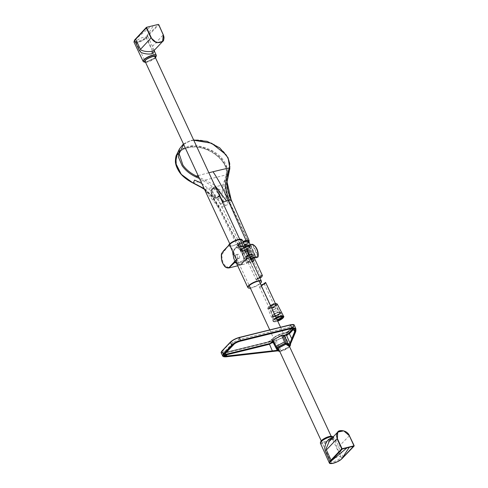 <?xml version="1.0" encoding="UTF-8"?>
<svg xmlns="http://www.w3.org/2000/svg" width="488" height="488" viewBox="0 0 488 488"><rect width="100%" height="100%" fill="white"/><g stroke="black" fill="none" stroke-linecap="round" stroke-linejoin="round"><path stroke-width="0.37" stroke-dasharray="2.44 1.83" d="M331.913 438.236L335.451 441.176L337.147 448.051L341.984 458.275C339.691 460.367 336.653 461.947 332.871 463.027L329.308 462.874M331.114 439.084L331.822 439.401L332.206 439.102C335.756 439.133 337.678 441.311 337.977 445.623L343.125 457.103L341.984 458.275A0.5 0.39 -135.7 0 1 342.027 458.567M332.206 439.102L329.455 440.847M349.39 435.717L338.33 446.965M354.105 445.55L343.125 457.103A0.5 0.39 44.2 0 1 343.168 457.396M133.938 41.992L137.531 42.194C141.306 41.114 144.344 39.528 146.638 37.436L151.31 47.696L154.44 51.228M154.812 25.26L150.158 26.407M146.583 27.291L134.798 39.87L151.189 26.157M154.263 50.307L147.779 36.264L158.783 24.766L158.191 24.424L146.04 37.094L153.5 25.583M147.181 35.917L147.779 36.264L146.638 37.436A0.5 0.384 -135.9 0 0 146.04 37.094C142.526 40.98 130.869 43.859 134.798 39.87M152.409 46.433L163.291 34.8M271.877 342.588L271.419 342.722A3.142 0.872 155.1 0 0 272.469 341.911L273.115 341.655A7.448 2.074 155.1 0 0 273.17 341.978A7.448 2.074 155.1 0 0 273.866 342.417L273.201 342.259M272.566 341.844L271.462 343.015L269.535 343.881M285.504 335.183L286.053 334.774A3.142 0.872 155.1 0 0 287.609 334.225L289.03 333.646M293.617 328.515A5.673 1.58 155.1 0 0 290.964 327.881A1994.163 554.795 155.1 0 0 239.669 340.557A5.673 1.58 155.1 0 0 232.794 344.162A497.18 138.317 155.1 0 0 228.482 348.652A497.18 138.317 155.1 0 0 224.334 353.099L224.163 353.373A497.504 138.409 -24.9 0 1 228.317 348.92A497.504 138.409 -24.9 0 1 232.63 344.43A5.996 1.665 -24.9 0 1 239.895 340.618L240.108 341.063L291.409 328.387L293.617 328.448M293.55 324.66L293.294 326.533L295.728 331.474L290.116 344.656L290.159 343.576M293.294 326.533L284.809 335.5C282.607 337.495 279.679 339.032 276.043 340.099L224.706 352.781C221.479 353.416 220.558 352.83 221.948 351.031M277.44 348.652L276.171 346.297M271.462 343.015L269.779 343.814M286.846 334.768A5.49 3.026 -103.9 0 1 286.053 334.774L287.902 334.39M223.858 354.88A5.996 1.665 -24.9 0 1 223.632 354.636L223.894 355.221L224.364 353.824L232.843 345.028M273.341 342.552L273.866 342.417L273.164 342.18M277.44 350.646L278.282 350.549L277.239 350.341M290.122 343.662L289.964 343.137M285.59 334.963L286.682 335.207M277.635 349.359L273.585 341.204L272.719 340.953L272.249 341.405M273.274 341.155L272.475 340.783M272.877 341.545L273.597 341.21L277.568 349.329M273.286 341.204L273.597 341.21M285.474 335.103L284.37 335.378M285.639 334.896L284.181 335.427M277.501 349.414L273.542 341.289M272.774 341.612L273.225 341.21M273.866 342.417L277.892 350.268M290.378 344.064L289.97 345.138L290.409 344.144M278.282 350.549L279.349 350.652L277.733 350.854M277.764 350.866L226.389 356.655L222.619 355.844M268.046 341.899L271.096 340.331A2.428 0.677 -24.9 0 1 268.144 341.881L224.986 352.495C222.052 353.068 221.21 352.537 222.473 350.896L230.946 341.948C232.959 340.124 235.619 338.727 238.937 337.757L290.25 325.075C293.19 324.502 294.026 325.032 292.763 326.667L288.664 331.065L285.462 332.749L282.149 333.572C278.392 334.652 275.366 336.232 273.085 338.306L271.206 340.24M288.664 331.065L288.554 331.163A2.428 0.677 -24.9 0 1 285.559 332.731A3.495 1.921 -103.9 0 0 286.371 332.828A3.495 1.921 -103.9 0 0 286.944 332.48L287.005 332.45A3.495 2.751 43.4 0 0 288.134 331.803A3.495 2.751 43.4 0 0 288.554 331.163A497.925 138.525 155.1 0 0 292.654 326.765A6.417 1.787 155.1 0 0 293.166 326.045A6.417 1.787 155.1 0 0 290.207 325.209A1994.913 555.002 155.1 0 0 238.894 337.891A6.417 1.787 155.1 0 0 231.111 341.972A497.925 138.525 155.1 0 0 226.792 346.468A497.925 138.525 155.1 0 0 222.638 350.921A6.417 1.787 155.1 0 0 222.601 352.653A6.417 1.787 155.1 0 0 225.09 352.476A1994.913 555.002 155.1 0 0 268.144 341.881A3.495 1.891 -104.1 0 0 268.943 341.978A3.495 1.891 -104.1 0 0 269.504 341.63L269.565 341.6A3.495 2.715 44.1 0 0 270.663 340.99A3.495 2.715 44.1 0 0 271.096 340.331L273.085 338.306M145.509 38.637A5.466 1.519 155.1 0 0 146.04 37.436A5.466 1.519 155.1 0 0 141.965 37.728A5.466 1.519 155.1 0 0 136.658 40.827A5.466 1.519 155.1 0 0 136.128 42.035A5.466 1.519 155.1 0 0 140.202 41.742A5.466 1.519 155.1 0 0 145.509 38.637M331.395 460.355A5.466 1.519 -24.9 0 1 336.702 457.256A5.466 1.519 -24.9 0 1 340.776 456.957A5.466 1.519 -24.9 0 1 340.246 458.165A5.466 1.519 -24.9 0 1 334.945 461.264A5.466 1.519 -24.9 0 1 330.864 461.563A5.466 1.519 -24.9 0 1 331.395 460.355M260.269 283.516A7.338 2.043 -24.9 0 1 251.625 287.865A7.338 2.043 -24.9 0 1 250.356 288.115M236.491 263.044L240.12 263.288L245.97 260.897A1.495 0.39 -119.4 0 1 245.775 259.787L245.775 259.787A1.495 0.39 -119.4 0 1 245.897 259.787L239.748 265.265L242.054 263.63L248.563 256.712L242.03 263.264C239.468 265.96 236.894 264.941 234.313 260.214C232.306 254.876 232.611 250.936 235.228 248.392L241.56 241.627L242.268 239.95M248.563 256.712L241.212 241.31L241.328 239.285A7.174 1.995 -24.9 0 1 241.102 241.243A7.174 1.995 -24.9 0 1 240.712 241.627L239.809 242.396L240.712 241.627M239.809 242.396C235.625 245.604 227.524 247.605 228.713 245.141A0.5 0.464 -160 0 1 228.604 245.196C227.408 247.703 235.631 245.671 239.895 242.408L232.386 252.601L234.338 261.745L239.742 265.265L237.76 265.783M228.713 245.141L229.165 244.482M228.604 245.196L221.582 255.047L223.223 263.923L228.835 267.967M236.479 263.02L245.897 259.787L246.599 259.134L245.775 259.787C243.048 261.635 237.101 263.215 236.235 262.77M245.97 260.897L248.508 256.804M237.308 258.774A2.178 1.202 -103.9 0 0 237.485 256.231A2.178 1.202 -103.9 0 0 235.905 254.76A2.178 1.202 -103.9 0 0 235.545 254.974A2.178 1.202 -103.9 0 0 235.362 257.518A2.178 1.202 -103.9 0 0 236.948 258.988A2.178 1.202 -103.9 0 0 237.308 258.774M239.327 258.274A2.178 1.202 -103.9 0 0 239.504 255.73A2.178 1.202 -103.9 0 0 237.924 254.26A2.178 1.202 -103.9 0 0 237.564 254.474A2.178 1.202 -103.9 0 0 237.388 257.017A2.178 1.202 -103.9 0 0 238.968 258.494A2.178 1.202 -103.9 0 0 239.327 258.274M254.803 245.94A8.125 4.477 -103.9 0 0 253.01 244.836L252.65 245.244A259.5 210.297 -136.6 0 1 255.163 250.661A259.5 210.297 -136.6 0 1 257.652 256.316L258.079 256.096A259.848 210.584 43.4 0 0 255.62 250.503A259.848 210.584 43.4 0 0 255.59 250.435A259.848 210.584 43.4 0 0 253.059 244.988L252.192 244.299M256.334 257.566L255.651 256.834L257.652 256.316A259.494 207.778 -139.6 0 1 257.682 256.389A54.644 43.755 -139.6 0 1 257.493 257.103L255.401 257.511L246.666 263.069L253.882 260.921L253.833 261.403L253.882 260.921L253.833 261.403L251.71 261.916L251.259 260.647L246.281 262.202L255.004 256.688L255.846 256.706L251.149 245.806L250.881 244.982L251.899 244.756A48.648 39.424 -136.6 0 1 252.65 245.244L252.955 244.866M255.651 256.834L250.582 246.159L255.724 256.743M250.582 246.159L248.776 247.135L242.371 247.605L240.218 250.558L243.86 252.333L246.391 250.588L246.739 250.204L246.172 249.209L247.117 248.959L243.427 251.46L239.779 249.716L241.859 246.757L248.38 246.226L250.356 245.141L250.704 246.013M251.003 258.75L246.568 263.526L240.828 265.021C235.558 266.857 230.58 252.528 234.941 248.563L236.528 247.617A8.961 4.935 76.1 0 1 243.018 253.711A8.961 4.935 76.1 0 1 242.274 264.136A8.961 4.935 76.1 0 1 240.828 265.021A8.961 4.935 76.1 0 1 234.301 258.988A8.961 4.935 76.1 0 1 235.027 248.514A8.961 4.935 76.1 0 1 236.528 247.617L245.104 246.043L241.645 246.409L239.559 247.44C237.223 249.789 242.945 254.285 246.226 249.295M251.71 261.916C248.276 262.331 246.599 262.8 246.672 263.319L239.779 249.71C240.712 252.076 242.847 251.912 246.172 249.209L247.916 248.587L248.99 249.252L254.236 260.256L253.845 261.403L247.325 262.831L250.96 258.664M249.771 246.775L255.401 257.511M245 251.82L251.259 260.647L254.028 260.141A259.5 197.805 43.4 0 0 248.843 249.27L248.947 249.331A259.848 198.073 -136.6 0 1 251.607 254.748A259.848 198.073 -136.6 0 1 254.156 260.238L254.028 260.141A259.494 200.324 46.2 0 1 254.065 260.214L253.882 260.921A54.644 42.181 46.2 0 0 254.065 260.214L254.199 260.342A7.954 4.38 76.1 0 1 250.173 256.206A7.954 4.38 76.1 0 1 248.941 249.362L248.947 249.331M246.391 250.588L252.29 260.464L247.117 248.959L246.763 248.959L247.959 248.764L248.941 249.362M246.739 250.204L252.168 260.494M250.393 244.75A0.348 0.329 42.2 0 0 250.356 245.141L250.991 244.494M253.882 260.921L253.925 261.3A8.741 4.813 76.1 0 1 247.959 248.764L248.105 248.77A48.648 37.082 43.4 0 1 248.843 249.27L248.776 249.307A8.125 4.477 -103.9 0 0 254.132 260.525L254.175 260.348A259.842 200.592 -133.8 0 0 254.156 260.238M253.925 261.3L253.791 261.403A8.808 4.849 -103.9 0 1 247.782 248.77L247.117 248.959M247.8 248.709L248.105 248.77M246.471 263.563L247.325 262.831M257.762 257.267L257.493 257.103L257.853 257.158M252.003 244.262L251.899 244.756L252.089 244.256M258.17 256.255L257.682 256.389L258.14 256.34M246.556 255.95A3.69 1.025 155.1 0 0 245.714 257.2A3.69 1.025 155.1 0 0 248.05 257.139A3.69 1.025 155.1 0 0 251.57 255.34A3.69 1.025 155.1 0 0 252.412 254.089A3.69 1.025 155.1 0 0 250.069 254.15A3.69 1.025 155.1 0 0 246.556 255.95M244.939 252.473A3.69 1.025 155.1 0 0 244.098 253.723A3.69 1.025 155.1 0 0 246.44 253.662A3.69 1.025 155.1 0 0 249.954 251.863A3.69 1.025 155.1 0 0 250.795 250.612A3.69 1.025 155.1 0 0 248.453 250.673A3.69 1.025 155.1 0 0 244.939 252.473M244.787 252.491A3.916 1.092 155.1 0 0 243.896 253.815A3.916 1.092 155.1 0 0 246.379 253.754A3.916 1.092 155.1 0 0 250.106 251.845A3.916 1.092 155.1 0 0 250.997 250.521A3.916 1.092 155.1 0 0 248.514 250.582A3.916 1.092 155.1 0 0 244.787 252.491M240.749 245.055A4.74 1.318 155.1 0 0 239.663 246.666A4.74 1.318 155.1 0 0 240.011 246.928A4.74 1.318 155.1 0 0 247.184 244.281A4.74 1.318 155.1 0 0 248.239 243.103A4.74 1.318 155.1 0 0 248.264 242.67A4.74 1.318 155.1 0 0 245.257 242.749A4.74 1.318 155.1 0 0 240.749 245.055M240.072 244.567A5.362 1.495 155.1 0 0 238.846 246.385A5.362 1.495 155.1 0 0 239.236 246.678A5.362 1.495 155.1 0 0 247.355 243.683A5.362 1.495 155.1 0 0 248.551 242.353A5.362 1.495 155.1 0 0 248.581 241.865A5.362 1.495 155.1 0 0 245.177 241.95A5.362 1.495 155.1 0 0 240.072 244.567M239.767 243.915A5.362 1.495 155.1 0 0 238.547 245.732A5.362 1.495 155.1 0 0 241.944 245.647A5.362 1.495 155.1 0 0 247.05 243.03A5.362 1.495 155.1 0 0 248.276 241.212A5.362 1.495 155.1 0 0 244.872 241.298A5.362 1.495 155.1 0 0 239.767 243.915M246.605 255.944A3.617 1.006 155.1 0 0 245.781 257.17A3.617 1.006 155.1 0 0 248.075 257.109A3.617 1.006 155.1 0 0 251.515 255.346A3.617 1.006 155.1 0 0 252.345 254.12A3.617 1.006 155.1 0 0 250.045 254.181A3.617 1.006 155.1 0 0 246.605 255.944M242.579 248.624A4.49 1.25 -24.9 0 1 246.855 246.434A4.49 1.25 -24.9 0 1 249.704 246.367A4.49 1.25 -24.9 0 1 248.679 247.886A4.49 1.25 -24.9 0 1 244.403 250.076A4.49 1.25 -24.9 0 1 241.554 250.149A4.49 1.25 -24.9 0 1 242.579 248.624A4.49 1.25 -24.9 0 1 248.38 246.08A4.49 1.25 -24.9 0 1 248.679 247.886A4.49 1.25 -24.9 0 1 242.878 250.429A4.49 1.25 -24.9 0 1 242.579 248.624M241.774 246.885A4.49 1.25 -24.9 0 1 246.05 244.695A4.49 1.25 -24.9 0 1 248.898 244.622A4.49 1.25 -24.9 0 1 247.874 246.147A4.49 1.25 -24.9 0 1 243.597 248.337A4.49 1.25 -24.9 0 1 240.749 248.404A4.49 1.25 -24.9 0 1 241.774 246.885M259.915 277.959L257.042 278.977L256.298 280.118L257.011 278.55L259.665 277.416M243.091 248.563A3.745 1.043 -24.9 0 1 246.654 246.739A3.745 1.043 -24.9 0 1 249.026 246.678A3.745 1.043 -24.9 0 1 248.172 247.947A3.745 1.043 -24.9 0 1 244.61 249.771A3.745 1.043 -24.9 0 1 242.237 249.832A3.745 1.043 -24.9 0 1 243.091 248.563M246.092 246.361A1.873 0.518 -24.9 0 1 244.311 247.276A1.873 0.518 -24.9 0 1 243.128 247.306A1.873 0.518 -24.9 0 1 243.555 246.672A1.873 0.518 -24.9 0 1 245.336 245.757A1.873 0.518 -24.9 0 1 246.519 245.726A1.873 0.518 -24.9 0 1 246.092 246.361M260.263 276.879L258.262 278.691L257.798 278.91L258.195 278.069L260.263 276.879L261.605 275.378M259.72 277.538L258.378 278.605M273.256 314.705A4.49 1.25 -24.9 0 1 277.532 312.515A4.49 1.25 -24.9 0 1 280.374 312.442A4.49 1.25 -24.9 0 1 279.349 313.967A4.49 1.25 -24.9 0 1 275.079 316.157A4.49 1.25 -24.9 0 1 272.231 316.224A4.49 1.25 -24.9 0 1 273.256 314.705A4.49 1.25 -24.9 0 1 279.057 312.161A4.49 1.25 -24.9 0 1 279.349 313.967A4.49 1.25 -24.9 0 1 273.554 316.511A4.49 1.25 -24.9 0 1 273.256 314.705M274.061 316.444A4.49 1.25 -24.9 0 1 278.337 314.254A4.49 1.25 -24.9 0 1 281.186 314.187A4.49 1.25 -24.9 0 1 280.161 315.705A4.49 1.25 -24.9 0 1 275.885 317.895A4.49 1.25 -24.9 0 1 273.036 317.962A4.49 1.25 -24.9 0 1 274.061 316.444M278.38 315.919A1.873 0.518 -24.9 0 1 276.598 316.834A1.873 0.518 -24.9 0 1 275.415 316.865A1.873 0.518 -24.9 0 1 275.842 316.23A1.873 0.518 -24.9 0 1 277.623 315.315A1.873 0.518 -24.9 0 1 278.807 315.285A1.873 0.518 -24.9 0 1 278.38 315.919M264.118 283.998L260.33 287.212L259.524 287.078L260.256 285.541L260.988 285.071M261.672 285.712L263.557 283.986M278.843 314.028A3.745 1.043 -24.9 0 1 275.281 315.852A3.745 1.043 -24.9 0 1 272.908 315.913A3.745 1.043 -24.9 0 1 273.762 314.644A3.745 1.043 -24.9 0 1 277.324 312.82A3.745 1.043 -24.9 0 1 279.697 312.759A3.745 1.043 -24.9 0 1 278.843 314.028M265.637 282.473L264.923 284.04L261.562 285.565L260.33 287.212M270.364 307.251A3.69 1.025 155.1 0 0 269.522 308.501A3.69 1.025 155.1 0 0 271.865 308.44A3.69 1.025 155.1 0 0 275.378 306.641A3.69 1.025 155.1 0 0 276.22 305.39A3.69 1.025 155.1 0 0 273.878 305.451A3.69 1.025 155.1 0 0 270.364 307.251M271.981 310.728A3.69 1.025 155.1 0 0 271.139 311.978A3.69 1.025 155.1 0 0 273.481 311.917A3.69 1.025 155.1 0 0 276.995 310.118A3.69 1.025 155.1 0 0 277.837 308.867A3.69 1.025 155.1 0 0 275.494 308.928A3.69 1.025 155.1 0 0 271.981 310.728M271.828 310.746A3.916 1.092 155.1 0 0 270.938 312.07A3.916 1.092 155.1 0 0 273.42 312.009A3.916 1.092 155.1 0 0 277.147 310.1A3.916 1.092 155.1 0 0 278.038 308.776A3.916 1.092 155.1 0 0 275.555 308.837A3.916 1.092 155.1 0 0 271.828 310.746M282.18 316.492A4.74 1.318 155.1 0 0 282.271 315.925A4.74 1.318 155.1 0 0 281.924 315.663A4.74 1.318 155.1 0 0 274.75 318.31A4.74 1.318 155.1 0 0 273.695 319.488A4.74 1.318 155.1 0 0 273.67 319.921A4.74 1.318 155.1 0 0 277.068 319.713M283.095 316.602A5.362 1.495 155.1 0 0 283.089 316.206A5.362 1.495 155.1 0 0 282.698 315.913A5.362 1.495 155.1 0 0 274.579 318.908A5.362 1.495 155.1 0 0 273.384 320.238A5.362 1.495 155.1 0 0 273.353 320.726A5.362 1.495 155.1 0 0 277.397 320.421M276.501 318.487A5.362 1.495 155.1 0 0 274.884 319.561A5.362 1.495 155.1 0 0 273.658 321.379A5.362 1.495 155.1 0 0 277.702 321.074M270.419 307.245A3.617 1.006 155.1 0 0 269.589 308.471A3.617 1.006 155.1 0 0 271.883 308.41A3.617 1.006 155.1 0 0 275.33 306.647A3.617 1.006 155.1 0 0 276.153 305.421A3.617 1.006 155.1 0 0 273.859 305.482A3.617 1.006 155.1 0 0 270.419 307.245M229.781 168.647C230.586 164.169 229.372 159.57 226.139 154.849C219.142 144.326 202.038 137.555 190.46 140.733L183.75 143.777L179.505 148.816M176.705 154.635L181.201 149.407L187.721 146.51C198.061 142.923 217.788 150.731 223.602 160.704C226.749 165.084 227.975 169.708 227.268 174.576L226.267 174.948C230.202 160.558 204.808 142.539 187.831 147.675C169.739 151.201 173.307 174.619 193.236 183.116L193.211 183.14M197.591 185.105L193.279 183.018L226.042 174.924C229.939 160.65 204.753 142.777 187.923 147.87C169.976 151.371 173.514 174.594 193.279 183.018L205.125 189.301L210.938 194.62L219.057 207.382L221.845 207.004L228.256 204.368L231.324 201.416L231.281 200.269M205.125 189.301L223.053 184.873L226.267 174.948C223.01 183.573 223.675 193.382 228.256 204.368M248.978 241.743L248.258 242.969C246.696 244.433 244.342 245.641 241.182 246.599L239.486 246.849L238.833 245.299L243.402 242.377M249.136 240.627L248.337 242.109C246.342 243.872 243.768 245.196 240.621 246.092L237.552 245.934L238.016 244.659L242.969 241.444M231.324 201.416C226.09 190.039 225.145 180.133 228.488 171.697L227.268 174.576C224.096 182.671 225.047 192.126 230.11 202.941L248.587 241.847L248.258 242.969L248.337 242.109L229.824 203.221C227.371 198.567 225.852 193.492 225.285 187.99L225.541 180.944L226.969 174.796L226.176 166.426L220.96 158.063L212.243 151.195L201.587 147.041L190.887 146.345L182.048 149.237L176.65 155.196L175.649 163.157M222.693 202.569L218.343 206.058L238.016 244.659L238.833 245.299M204.368 189.045L212.78 197.073L218.343 206.058L218.026 206.9L219.057 207.382M218.026 206.9L204.539 189.417M204.149 188.575L212.609 196.329L218.594 205.784L238.254 244.396L239.059 245.061M183.647 144.405L190.46 140.733M214.537 185.001L198.836 177.12M199.488 178.535L210.371 184.903L218.722 194.011M210.938 194.62L213.701 197.5L215.867 198.738L218.008 198.811L220.027 197.707L221.759 195.023L223.053 184.873M225.401 205.814C223.095 201.355 222.009 196.701 222.15 191.851M214.348 187.264L212.646 188.24L212.817 193.95L218.575 196.457L220.216 195.542L220.143 189.814L214.348 187.264L211.859 189.082L211.829 194.254L217.38 197.671L219.118 196.652L219.264 190.326L213.445 188.386C216.093 187.971 218.221 189.082 219.826 191.705C221.509 193.919 218.459 197.841 217.184 197.677C216.16 198.427 212.146 196.225 211.505 193.766C209.724 188.545 213.866 188.38 213.445 188.386L213.439 188.771C212.298 187.868 210.127 193.083 211.621 193.87C212.066 196.011 215.995 198.305 217.02 197.561C219.399 196.579 220.186 194.712 219.374 191.961C219.917 190.741 214.031 187.532 213.451 188.764L213.524 189.143C208.949 189.93 212.518 198.25 216.8 197.268C221.924 195.926 218.362 187.636 213.524 189.143M218.575 196.457L217.38 197.671L216.8 197.268M287.005 332.45L291.086 328.07C291.861 327.064 291.348 326.74 289.543 327.094L238.29 339.758L233.392 342.332L224.962 351.238C224.187 352.238 224.7 352.568 226.505 352.214L269.504 341.63M322.043 440.054L321.592 440.487C320.085 441.847 320.872 442.354 323.947 442C328.027 440.585 330.541 439.261 331.486 438.041L330.047 436.339M320.878 441.414A6.313 1.757 155.1 0 0 324.727 441.933A6.313 1.757 155.1 0 0 331.694 438.071A6.313 1.757 155.1 0 0 331.834 436.327M320.378 442.927A7.149 1.989 155.1 0 0 325.526 442.762A7.149 1.989 155.1 0 0 332.7 438.627A7.149 1.989 155.1 0 0 333.231 436.839M320.427 443.281A7.235 2.013 155.1 0 0 323.922 443.482A7.235 2.013 155.1 0 0 332.853 438.791A7.235 2.013 155.1 0 0 333.554 437.187A7.235 2.013 155.1 0 0 333.206 436.864M155.44 57.682L145.528 62.287M155.458 57.718A6.313 1.757 -24.9 0 1 155.245 57.956A6.313 1.757 -24.9 0 1 145.546 62.324M156.239 56.15A7.149 1.989 -24.9 0 1 155.587 57.072A7.149 1.989 -24.9 0 1 149.609 60.756A7.149 1.989 -24.9 0 1 143.838 61.909M156.325 55.632A7.235 2.013 -24.9 0 1 155.574 56.87A7.235 2.013 -24.9 0 1 146.644 61.561A7.235 2.013 -24.9 0 1 143.393 61.634M290.439 345.144A7.198 2.001 -24.9 0 1 289.781 346.065A7.198 2.001 -24.9 0 1 283.766 349.774A7.198 2.001 -24.9 0 1 277.953 350.939M290.525 344.638A7.277 2.025 -24.9 0 1 289.774 345.9A7.277 2.025 -24.9 0 1 283.254 349.823A7.277 2.025 -24.9 0 1 277.507 350.677M233.392 342.332A3.495 2.708 44.2 0 1 231.111 341.972L230.946 341.948M234.643 343.668A4.044 1.122 -24.9 0 1 239.102 341.496A5.49 2.952 75.8 0 0 239.669 340.557L239.895 340.618A1994.486 554.88 -24.9 0 1 265.655 334.164A1994.486 554.88 -24.9 0 1 291.196 327.936L291.525 328.509M284.809 335.5L289.61 345.736M276.043 340.099L280.771 350.347M224.706 352.781L226.469 356.771M289.585 346.675L285.986 349.286L279.673 351.281M289.597 346.7A6.484 1.806 -24.9 0 1 279.685 351.299L289.604 346.712M277.501 349.243L276.129 348.219M271.438 342.698L272.469 341.911A5.49 4.27 44.1 0 1 272.097 342.375M233.984 344.113A5.49 4.258 44.2 0 1 232.794 344.162L224.187 353.153L223.632 354.636A5.996 1.665 -24.9 0 1 224.163 353.373L224.389 353.952M290.39 328.79A5.49 3.093 76.5 0 0 290.964 327.881L239.736 340.49C236.796 341.338 234.435 342.582 232.648 344.211L232.831 344.882M294.63 329.382L294.014 328.113C294.221 327.57 293.233 327.472 291.031 327.814L291.196 327.936A5.996 1.665 -24.9 0 1 294.014 328.113A5.996 1.665 -24.9 0 1 293.977 328.68M288.713 333.92L287.182 334.67M285.974 334.798L287.603 334.213M272.383 340.594L272.969 341.033M272.365 340.569L273.005 341.136A5.49 4.27 -135.9 0 1 272.713 341.264M225.23 353.074A5.49 4.38 42.6 0 1 224.334 353.099A5.673 1.58 155.1 0 0 224.004 354.495M239.102 341.496L239.791 341.319M294.264 325.13A7.479 2.08 -24.9 0 1 293.599 326.704A498.992 138.824 -24.9 0 1 285.114 335.671A7.479 2.08 -24.9 0 1 276.043 340.429A1995.975 555.295 -24.9 0 1 224.7 353.117A7.479 2.08 -24.9 0 1 221.186 352.903M282.149 333.572L285.462 332.749M291.086 328.07A3.495 2.788 -137.4 0 0 292.245 327.387A3.495 2.788 -137.4 0 0 292.654 326.765L288.585 331.114L285.504 332.725L282.186 333.548C278.38 334.628 275.317 336.232 273.005 338.349L271.127 340.282L268.083 341.875L225.09 352.476A3.495 1.964 -103.5 0 0 225.907 352.568L268.943 341.978L270.663 340.99L272.536 339.05A3.495 2.715 -135.9 0 0 272.975 338.397A7.552 2.105 -24.9 0 1 282.247 333.554A3.495 1.921 76.1 0 0 283.052 333.646C278.514 335.006 275.006 336.811 272.536 339.05A3.495 2.715 -135.9 0 1 271.444 339.666L269.565 341.6M226.505 352.214A3.495 1.964 -103.5 0 1 225.907 352.568L222.601 352.653L224.986 352.495M224.962 351.238A3.495 2.788 42.6 0 1 222.638 350.921L222.473 350.896M238.29 339.758A3.495 1.879 75.8 0 0 238.894 337.891L238.937 337.757M289.543 327.094A3.495 1.964 76.5 0 0 290.207 325.209L290.25 325.075M286.944 332.48L283.632 333.298A3.495 1.921 76.1 0 1 283.052 333.646L286.371 332.828L288.134 331.803L292.763 326.667M283.632 333.298C278.581 334.756 274.518 336.879 271.444 339.666M261.385 281.118A7.485 2.08 -24.9 0 1 258.506 284.492A7.485 2.08 -24.9 0 1 251.418 287.627A7.485 2.08 -24.9 0 1 247.806 287.42M241.969 263.965A8.711 4.801 -103.9 0 0 242.146 252.467A8.711 4.801 -103.9 0 0 234.923 248.782A8.711 4.801 -103.9 0 0 234.752 260.281A8.711 4.801 -103.9 0 0 241.969 263.965M253.083 244.982A7.954 4.38 76.1 0 1 256.92 249.075A7.954 4.38 76.1 0 1 258.134 256.163M252.436 261.312L252.32 261.806L252.107 260.586M248.459 247.91A4.166 1.159 155.1 0 0 248.185 246.239A4.166 1.159 155.1 0 0 242.804 248.599A4.166 1.159 155.1 0 0 243.079 250.271A4.166 1.159 155.1 0 0 248.459 247.91M243.073 248.795A3.916 1.092 -24.9 0 1 246.8 246.885A3.916 1.092 -24.9 0 1 249.283 246.824A3.916 1.092 -24.9 0 1 248.392 248.148A3.916 1.092 -24.9 0 1 244.665 250.057A3.916 1.092 -24.9 0 1 242.176 250.124A3.916 1.092 -24.9 0 1 243.073 248.795M242.31 248.429A4.74 1.318 155.1 0 0 241.231 250.033A4.74 1.318 155.1 0 0 244.238 249.96A4.74 1.318 155.1 0 0 248.746 247.648A4.74 1.318 155.1 0 0 249.832 246.043A4.74 1.318 155.1 0 0 246.824 246.117A4.74 1.318 155.1 0 0 242.31 248.429M245.854 256.731A5.173 1.44 -24.9 0 1 250.808 254.199A5.173 1.44 -24.9 0 1 254.071 254.144A5.173 1.44 -24.9 0 1 252.882 255.883A5.173 1.44 -24.9 0 1 247.983 258.396A5.173 1.44 -24.9 0 1 244.683 258.5A5.173 1.44 -24.9 0 1 245.854 256.731M252.808 256.108A4.923 1.373 155.1 0 0 252.485 254.132A4.923 1.373 155.1 0 0 246.123 256.92A4.923 1.373 155.1 0 0 246.446 258.896A4.923 1.373 155.1 0 0 252.808 256.108M246.836 256.834A3.867 1.074 -24.9 0 1 251.832 254.644A3.867 1.074 -24.9 0 1 252.089 256.2A3.867 1.074 -24.9 0 1 247.093 258.384A3.867 1.074 -24.9 0 1 246.836 256.834M251.82 255.999A3.617 1.006 155.1 0 0 252.644 254.773A3.617 1.006 155.1 0 0 250.35 254.834A3.617 1.006 155.1 0 0 246.91 256.596A3.617 1.006 155.1 0 0 246.08 257.823A3.617 1.006 155.1 0 0 248.374 257.762A3.617 1.006 155.1 0 0 251.82 255.999M247.453 243.225A5.801 1.616 155.1 0 0 248.788 241.273A5.801 1.616 155.1 0 0 245.129 241.34A5.801 1.616 155.1 0 0 239.577 244.177A5.801 1.616 155.1 0 0 238.26 246.159A5.801 1.616 155.1 0 0 241.963 246.043A5.801 1.616 155.1 0 0 247.453 243.225M239.639 243.927A5.551 1.543 -24.9 0 1 246.812 240.785A5.551 1.543 -24.9 0 1 247.178 243.018A5.551 1.543 -24.9 0 1 240.004 246.159A5.551 1.543 -24.9 0 1 239.639 243.927M279.13 313.991A4.166 1.159 155.1 0 0 278.855 312.32A4.166 1.159 155.1 0 0 273.475 314.681A4.166 1.159 155.1 0 0 273.75 316.352A4.166 1.159 155.1 0 0 279.13 313.991M273.542 314.443A3.916 1.092 -24.9 0 1 277.269 312.534A3.916 1.092 -24.9 0 1 279.758 312.466A3.916 1.092 -24.9 0 1 278.861 313.796A3.916 1.092 -24.9 0 1 275.134 315.705A3.916 1.092 -24.9 0 1 272.652 315.766A3.916 1.092 -24.9 0 1 273.542 314.443M273.189 314.943A4.74 1.318 155.1 0 0 272.103 316.547A4.74 1.318 155.1 0 0 275.11 316.474A4.74 1.318 155.1 0 0 279.624 314.162A4.74 1.318 155.1 0 0 280.704 312.558A4.74 1.318 155.1 0 0 277.696 312.631A4.74 1.318 155.1 0 0 273.189 314.943M277.251 304.091A5.173 1.44 -24.9 0 1 276.08 305.86A5.173 1.44 -24.9 0 1 271.127 308.392A5.173 1.44 -24.9 0 1 267.863 308.446A5.173 1.44 -24.9 0 1 269.053 306.708A5.173 1.44 -24.9 0 1 270.565 305.701M276.342 318.139A5.801 1.616 155.1 0 0 274.482 319.365A5.801 1.616 155.1 0 0 273.146 321.317L267.863 308.446C267.448 308.428 267.851 307.776 269.071 306.501L270.492 305.549A4.923 1.373 155.1 0 0 269.126 306.482A4.923 1.373 155.1 0 0 269.449 308.459A4.923 1.373 155.1 0 0 275.811 305.671A4.923 1.373 155.1 0 0 276.69 303.774M269.846 306.391A3.867 1.074 -24.9 0 1 274.842 304.207A3.867 1.074 -24.9 0 1 275.098 305.756A3.867 1.074 -24.9 0 1 270.102 307.946A3.867 1.074 -24.9 0 1 269.846 306.391M275.025 305.994A3.617 1.006 155.1 0 0 275.854 304.768A3.617 1.006 155.1 0 0 273.561 304.829A3.617 1.006 155.1 0 0 270.114 306.592A3.617 1.006 155.1 0 0 269.291 307.818A3.617 1.006 155.1 0 0 271.584 307.757A3.617 1.006 155.1 0 0 275.025 305.994M276.476 318.432A5.551 1.543 -24.9 0 0 274.756 319.573A5.551 1.543 -24.9 0 0 273.738 321.696A5.551 1.543 -24.9 0 0 277.727 321.122L274.28 321.873L273.146 321.317A5.801 1.616 155.1 0 0 276.806 321.25A5.801 1.616 155.1 0 0 282.357 318.414A5.801 1.616 155.1 0 0 283.674 316.431M198.128 175.607A498.498 226.713 -33.6 0 1 208.864 172.776M218.008 198.811L241.182 246.599M220.405 204.112L212.872 192.327L201.739 183.378M191.04 140.757L193.766 140.251M332.865 436.65L333.554 437.187L335.53 441.347C335.524 440.322 334.286 439.676 331.822 439.401L329.296 441.018M145.552 62.33L155.458 57.73M276.312 348.432L273.17 341.978L273.634 342.277M272.865 341.582L273.164 341.277M146.04 37.436L154.8 56.309M239.7 239.211L259.116 281.039M280.539 327.186L288.847 345.089M331.157 436.229L340.776 456.957M136.128 42.035L144.887 60.908M229.787 243.811L249.209 285.639M269.718 329.827L278.251 348.219M321.244 440.829L330.864 461.563M235.905 254.76L237.924 254.26M236.948 258.988L238.968 258.494M243.896 253.815L242.176 250.124C241.139 250.6 245.787 250.149 248.404 247.934L249.283 246.824L250.997 250.521M239.663 246.666L241.231 250.033C242.036 251.015 244.537 250.289 248.734 247.867C249.844 246.745 250.21 246.135 249.832 246.043L248.264 242.67M250.265 244.878L254.071 254.144C254.486 254.163 254.083 254.815 252.863 256.09C249.844 258.774 243.847 259.5 244.683 258.5L238.26 246.159C237.766 246.147 238.205 245.409 239.59 243.951C242.92 240.974 249.697 240.078 248.788 241.273L248.862 241.462M245.781 257.17L246.08 257.823L246.891 256.81C250.271 254.26 253.882 254.608 252.644 254.773L252.345 254.12M244.098 253.723L245.714 257.2M240.011 246.928L239.236 246.678M238.547 245.732L238.846 246.385M248.276 241.212L248.581 241.865M248.239 243.103L248.551 242.353M250.795 250.612L252.412 254.089M249.704 246.367L248.898 244.622M253.882 257.139L249.026 246.678M257.798 278.91L243.128 247.306M260.69 276.251L246.519 245.726M256.298 280.118L242.237 249.832M241.554 250.149L240.749 248.404M258.262 278.691L256.389 280.167M258.195 278.069L257.042 278.977M280.374 312.442L281.186 314.187M261.245 286.34L275.415 316.865M264.136 283.68L278.807 315.285M272.231 316.224L273.036 317.962M275.482 303.67L279.697 312.759M259.524 287.078L272.908 315.913M263.733 284.522L264.892 283.613M261.562 285.565L263.386 284.126M270.938 312.07L272.652 315.766L273.53 314.656C276.147 312.442 280.795 311.991 279.758 312.466L278.038 308.776M273.67 319.921L272.103 316.547C271.724 316.456 272.091 315.846 273.201 314.723C277.391 312.302 279.892 311.576 280.704 312.558L282.271 315.925M269.589 308.471L269.291 307.818C268.052 307.983 271.663 308.331 275.043 305.781L275.854 304.768L276.153 305.421M271.139 311.978L269.522 308.501M273.695 319.488L273.384 320.238M273.658 321.379L273.353 320.726M283.388 316.858L283.089 316.206M281.924 315.663L282.698 315.913M277.837 308.867L276.22 305.39M239.486 246.849L237.558 245.94M248.502 242.713L249.051 241.914M204.551 189.448L211.298 196.255L216.184 203.386L237.546 245.928M183.433 143.942L190.662 140.526L193.638 139.983M227.066 182.445L227.072 182.012M219.088 196.682L217.319 197.707L215.019 197.469C214.128 197.561 210.877 193.638 211.151 192.803C210.761 191.144 210.993 189.899 211.859 189.082L212.646 188.24M220.216 195.542L219.118 196.652"/><path stroke-width="0.73" d="M329.308 462.874L329.943 461.251L325.295 451.034L324.709 447.984C325.508 442.714 327.497 439.499 330.681 438.334L331.913 438.236M349.262 447.313L353.946 446.154L353.946 445.825L342.271 448.71L342.259 449.045L349.262 447.313L341.789 458.805L354.135 445.623L353.946 446.154L354.135 445.623L349.39 435.717L343.711 430.843L337.714 432.094L329.455 440.847L326.204 448.533L326.38 449.918L331.01 460.099L329.943 461.251A0.5 0.397 -137.3 0 0 330.553 461.587L346.944 447.886M326.38 449.918L337.074 438.761L341.661 448.704L342.259 449.045L331.614 460.434L331.01 460.099L341.972 448.539L337.379 438.596C333.255 430.52 345.772 427.421 349.292 435.656L354.044 445.556M331.614 460.434L330.553 461.587C326.618 465.57 338.282 462.685 341.789 458.805A0.5 0.39 -135.7 0 0 341.942 458.72L341.942 458.72C339.727 460.751 336.811 462.27 333.2 463.289C330.736 463.832 329.43 463.679 329.284 462.825L329.284 462.825M330.687 438.328L331.114 439.084M337.379 438.596L337.714 432.094C338.135 429.824 346.864 429.55 349.408 435.662L349.39 435.717M145.546 62.324A6.313 1.757 -24.9 0 1 144.869 62.232L143.838 61.909A7.149 1.989 -24.9 0 1 144.003 59.932A7.149 1.989 -24.9 0 1 151.884 55.565A7.149 1.989 -24.9 0 1 156.239 56.15L156.276 55.278L154.44 51.228L152.165 53.729C148.742 54.4 145.076 54.003 141.154 52.552L139.416 50.587L134.596 40.413L133.944 41.992L143.149 61.372A7.235 2.013 -24.9 0 1 143.85 59.768A7.235 2.013 -24.9 0 1 152.781 55.077A7.235 2.013 -24.9 0 1 156.276 55.278A7.235 2.013 -24.9 0 1 156.325 55.632M150.158 26.407L146.583 27.291M158.783 24.766L158.191 24.424L158.783 24.766L163.291 34.8L162.602 41.517L156.605 42.767L150.975 37.844L146.308 27.853L146.498 27.316L154.812 25.26M146.498 27.316L146.308 27.853L146.498 27.316L146.613 27.688L134.596 40.413A0.5 0.397 -137.5 0 1 134.639 39.967L134.639 39.967A0.5 0.397 -137.5 0 1 134.798 39.87M158.685 24.705L163.193 34.739C167.25 42.895 154.733 45.988 151.28 37.68L146.613 27.688M152.165 53.729L152.201 51.313C148.071 51.899 144.442 51.533 141.306 50.209L140.459 49.386L135.664 39.253A0.5 0.397 42.6 0 1 135.701 38.808L134.639 39.967L133.944 41.992M152.201 51.313L154.245 50.282L154.44 51.228M163.291 34.8L163.315 34.746C164.163 38.717 163.919 40.974 162.596 41.517L154.263 50.307M151.28 37.68L140.459 49.386M284.15 335.433L289.03 333.646A497.18 138.317 155.1 0 0 293.129 329.254L294.953 331.864C295.624 329.205 294.508 328.082 291.617 328.485L240.309 341.167C237.186 342.064 234.655 343.387 232.727 345.144L224.26 354.087C223.071 355.697 223.968 356.454 226.963 356.356L277.44 350.646M239.791 341.319L290.354 328.833A4.044 1.122 -24.9 0 1 291.891 329.809L287.816 334.189L283.912 335.439A5.49 3.026 -103.9 0 0 284.437 335.036M281.503 335.28L282.772 335.201L281.503 335.28L272.164 340.563L276.141 348.261L276.769 347.663L277.373 348.572M279.673 351.281L278.733 349.628L277.404 348.682L276.171 346.297L284.449 341.948L285.675 344.211L285.114 343.277L286.255 342.997L282.772 335.201L283.485 335.299L282.869 334.939M226.469 356.771L226.524 356.789C224.175 356.978 222.876 356.667 222.619 355.844L223.205 354.123L231.69 345.156C233.941 343.095 236.942 341.521 240.694 340.429L292.031 327.747L295.899 328.827L295.746 331.419M222.619 355.844L221.18 352.885L221.863 351.079L230.428 342.07C232.636 340.069 235.558 338.538 239.199 337.47L290.574 324.758L292.019 328.07C295.301 327.625 296.509 328.839 295.649 331.694L290.378 344.064M290.628 324.764L293.55 324.66M278.733 349.628L277.635 349.359L276.306 348.414L277.221 348.7L278.55 349.646L277.397 349.201M284.37 335.378L288.042 343.875L287.944 345.022L285.925 344.125L286.255 342.997L288.066 344.064A7.198 2.001 -24.9 0 1 290.439 345.144L290.482 344.302A7.277 2.025 -24.9 0 1 290.525 344.638M277.635 349.359L277.635 349.542A7.198 2.001 -24.9 0 0 277.953 350.939L277.282 350.427A7.277 2.025 -24.9 0 1 277.501 349.414L277.635 349.359M285.175 343.46L286.261 343.18L287.749 344.046L287.292 345.132L289.585 346.675M276.165 348.292L276.891 347.81M277.239 350.341L226.999 356.026L223.894 355.221L224.26 354.087M293.617 328.448L294.63 329.382L294.624 331.748L291.781 338.745L289.39 333.786L287.908 334.39L286.676 335.695A7.448 2.074 155.1 0 0 285.504 335.183L285.474 335.103M273.286 342.24L272.932 341.576M224.004 354.495A5.673 1.58 155.1 0 0 226.499 354.471A1994.163 554.795 155.1 0 0 269.535 343.881L272.865 341.582M272.481 351.226L269.498 344.229L271.462 343.015L273.866 342.417M290.122 343.662L294.953 331.864M284.181 335.427L288.042 343.875A7.277 2.025 -24.9 0 1 290.482 344.302L286.932 336.287L289.957 343.149L291.781 338.745L292.111 338.867M287.182 334.67L286.682 335.207L286.932 336.287M284.449 341.948L285.742 344.29L277.434 348.645M276.129 348.219L272.365 340.569M272.42 340.642L272.89 339.807M272.719 340.953L270.309 343.375L227.31 353.952A4.044 1.122 -24.9 0 1 225.767 352.976L234.197 344.07A4.044 1.122 -24.9 0 1 234.643 343.668M283.912 335.439L285.59 334.963M287.816 334.189A5.49 4.319 43.4 0 0 289.03 333.646L289.39 333.786A497.504 138.409 -24.9 0 0 293.489 329.388A5.996 1.665 -24.9 0 0 293.977 328.68M277.733 350.854L226.572 356.765C223.144 356.966 222.119 356.136 223.51 354.282L231.989 345.321C234.234 343.296 237.131 341.771 240.688 340.758L292.019 328.07M250.356 288.115A7.338 2.043 -24.9 0 1 248.612 288.072A7.338 2.043 -24.9 0 1 250.137 284.888A7.338 2.043 -24.9 0 1 257.847 281.289A7.338 2.043 -24.9 0 1 261.354 282.156A7.338 2.043 -24.9 0 1 260.269 283.516M241.407 239.309L242.286 239.974L238.669 239.773C234.801 240.883 231.721 242.499 229.433 244.628L236.436 259.714L230.312 266.106C228.701 268.998 224.974 267.796 222.76 263.264C220.527 259.152 221.259 252.711 223.187 251.588L229.433 244.628L223.577 250.759L221.93 253.113C221.082 253.784 221.107 256.603 222.003 261.562C224.992 268.18 225.584 266.844 227.018 267.875L228.805 267.973L234.667 262.556L236.479 263.02M236.595 263.215L236.436 259.714M228.713 245.141L229.165 244.482A7.174 1.995 -24.9 0 1 229.476 244.116A7.174 1.995 -24.9 0 1 235.484 240.419A7.174 1.995 -24.9 0 1 241.273 239.266A7.174 1.995 -24.9 0 1 241.322 239.285L241.273 239.266M241.084 239.236L235.185 240.627L229.433 244.238L228.604 245.196M236.369 259.793L234.667 262.556M236.473 263.008A1.495 1.433 -40.2 0 0 236.393 262.904L236.393 262.904A1.495 1.433 -40.2 0 0 234.667 262.562M250.625 244.647L245.11 246.056L249.514 245.379L250.393 244.75A0.348 0.329 42.2 0 1 250.625 244.647L250.991 244.494L250.881 244.982M250.96 258.664L257.865 257.103A8.808 4.849 -103.9 0 0 252.046 244.262L250.991 244.494M255.883 257.505L255.401 257.511M257.493 257.103L257.963 257.048L257.493 257.103L257.963 257.048L258.14 256.34M252.089 244.256L251.899 244.756L252.034 244.256L250.393 244.75M254.803 245.94C257.322 248.66 258.445 252.095 258.176 256.243L258.17 256.255A8.125 4.477 -103.9 0 0 254.803 245.94L254.394 245.555A8.741 4.813 76.1 0 0 252.192 244.299L254.394 245.555A8.741 4.813 76.1 0 1 257.963 257.036M259.665 277.416L261.605 275.378L262.41 275.513L261.678 277.05L259.915 277.959M263.435 284.083L264.136 283.68L264.118 283.998M260.988 285.071L264.892 283.613L265.637 282.473L275.482 303.67M277.068 319.713A4.74 1.318 155.1 0 0 281.186 317.535A4.74 1.318 155.1 0 0 282.18 316.492M277.397 320.421A5.362 1.495 155.1 0 0 281.863 318.024A5.362 1.495 155.1 0 0 283.095 316.602M277.702 321.074A5.362 1.495 155.1 0 0 282.168 318.676A5.362 1.495 155.1 0 0 283.388 316.858A5.362 1.495 155.1 0 0 276.501 318.487M193.766 140.251L211.591 143.216L225.785 154.501C228.939 159.1 230.123 163.578 229.336 167.939L229.305 168.073C226.231 175.967 223.089 187.429 229.567 200.104L228.116 200.379C223.791 189.838 218.752 180.292 213.012 171.739A498.498 226.713 -33.6 0 1 229.336 167.939L229.824 168.512L227.072 182.012L227.914 175.387L229.824 168.519L228.097 157.819L219.74 147.864L207.095 141.319L193.638 139.983M198.836 177.12L196.42 176.07C190.674 173.331 186.166 169.671 182.909 165.096L179.126 153.757L183.647 144.405M204.149 188.575L193.279 182.976C186.977 179.84 182.329 176.064 179.328 171.648L175.656 163.181L176.705 154.641L179.505 148.816L178.407 156.959L182.115 165.731C185.458 170.422 190.088 174.179 195.987 176.998L199.488 178.535M176.705 154.641L176.705 154.635C175.796 155.312 174.93 161.619 175.71 163.754C175.979 165.548 176.906 167.823 178.486 170.58C181.017 175.149 185.928 179.334 193.211 183.134M243.402 242.377L246.135 241.426L248.978 241.743M242.969 241.444L246.025 240.377L249.136 240.627M246.135 241.426A1 0.549 -103.9 0 0 246.025 240.377L228.116 200.379L226.456 200.873L214.537 185.001M218.722 194.011L223.303 202.239L222.693 202.569M204.368 189.045L193.211 183.14L194.596 180.072L201.739 183.378M204.539 189.417L197.591 185.105M197.134 184.891L193.211 183.14L181.316 174.381L175.649 163.157M231.281 200.269L227.072 182.018C227.121 188.459 228.597 194.627 231.501 200.513L229.567 200.104M321.458 440.603A6.313 1.757 155.1 0 0 320.878 441.414L321.494 440.542C325.008 437.663 328.454 436.26 331.834 436.327A6.313 1.757 155.1 0 0 326.74 437.346A6.313 1.757 155.1 0 0 321.458 440.603M333.231 436.839A7.149 1.989 155.1 0 0 332.865 436.65A7.149 1.989 155.1 0 0 327.094 437.803A7.149 1.989 155.1 0 0 321.116 441.488A7.149 1.989 155.1 0 0 320.464 442.409A7.149 1.989 155.1 0 0 320.378 442.927M333.206 436.864A7.235 2.013 155.1 0 0 330.059 436.998A7.235 2.013 155.1 0 0 321.128 441.689A7.235 2.013 155.1 0 0 320.427 443.281L329.284 462.819M342.027 458.567A0.5 0.39 -135.7 0 1 341.942 458.72L343.082 457.549A0.5 0.39 44.2 0 0 343.168 457.396M342.93 457.634A0.5 0.39 44.2 0 0 343.082 457.549L354.099 446.069L349.292 435.656M330.047 436.339L322.043 440.054M145.528 62.287L145.217 60.518C146.162 59.298 148.675 57.974 152.756 56.559C155.831 56.205 156.618 56.712 155.111 58.072M145.552 62.33L144.869 62.232A6.313 1.757 -24.9 0 1 145.015 60.488A6.313 1.757 -24.9 0 1 151.975 56.626A6.313 1.757 -24.9 0 1 155.825 57.145A6.313 1.757 -24.9 0 1 155.458 57.718M143.393 61.634A7.235 2.013 -24.9 0 1 143.149 61.372L143.838 61.909M135.859 38.717A0.5 0.397 42.6 0 0 135.701 38.808L146.351 27.401L158.228 24.4L158.807 24.711L163.193 34.739M230.428 342.07L221.845 351.305A498.992 138.824 -24.9 0 1 226.005 346.84A498.992 138.824 -24.9 0 1 230.33 342.338L231.989 345.321M240.688 340.758L239.407 337.58A1995.975 555.295 -24.9 0 1 290.744 324.892A7.479 2.08 -24.9 0 1 294.264 325.13L294.258 325.112C294.124 324.447 292.898 324.331 290.574 324.758L239.242 337.446C235.551 338.513 232.587 340.069 230.354 342.112L230.33 342.332A7.479 2.08 -24.9 0 1 239.407 337.58L239.199 337.47M286.846 334.768A5.49 3.026 -103.9 0 0 287.749 334.219M221.186 352.903A7.479 2.08 -24.9 0 1 221.845 351.305L223.51 354.282M285.084 343.296L281.637 335.488L273.024 340.008L276.8 347.645M285.803 344.272L287.292 345.132M289.597 346.7A6.484 1.806 -24.9 0 0 290.073 345.992A6.484 1.806 -24.9 0 0 287.944 345.022L287.871 345.168M277.953 350.939L279.691 351.311A6.484 1.806 -24.9 0 1 278.837 351.214A6.484 1.806 -24.9 0 1 278.55 349.957L278.727 349.969M226.963 356.356L226.45 354.825A5.996 1.665 -24.9 0 1 223.858 354.88M232.831 344.882C234.649 343.216 237.076 341.942 240.108 341.063M273.201 342.259L271.877 342.588M270.309 343.375A5.49 2.977 -104.1 0 1 269.535 343.881L269.498 344.229A1994.486 554.88 -24.9 0 1 226.45 354.825L226.499 354.471A5.49 3.093 -103.5 0 0 227.31 353.952M224.389 353.952L232.806 345.101C234.661 343.406 237.15 342.1 240.273 341.191L291.574 328.509C293.038 328.235 294.05 328.515 294.618 329.363M285.736 334.86L286.682 335.207M270.37 343.339A5.49 4.27 44.1 0 0 272.097 342.375M291.891 329.809A5.49 4.38 -137.4 0 0 293.129 329.254A5.673 1.58 155.1 0 0 293.617 328.515M283.803 335.72L283.388 335.561M277.507 350.677A7.277 2.025 -24.9 0 1 277.282 350.427L276.312 348.432M277.764 350.866L226.572 356.765M272.164 340.563L272.475 340.783M272.713 341.264A5.49 4.27 -135.9 0 1 272.249 341.405M225.23 353.074A5.49 4.38 42.6 0 0 225.767 352.976M276.787 347.621L285.065 343.271M285.157 343.436L276.879 347.785M277.361 348.554L285.663 344.192M248.612 288.072L247.806 287.42A7.485 2.08 -24.9 0 1 250.679 284.053A7.485 2.08 -24.9 0 1 257.768 280.917A7.485 2.08 -24.9 0 1 261.385 281.118L242.286 239.974M255.999 257.554L256.334 257.566M270.565 305.701A5.173 1.44 -24.9 0 1 277.251 304.091L275.256 303.707L270.492 305.549A4.923 1.373 155.1 0 1 276.69 303.774M277.251 304.091L283.674 316.431A5.801 1.616 155.1 0 0 276.342 318.139M276.476 318.432A5.551 1.543 -24.9 0 1 282.637 316.395A5.551 1.543 -24.9 0 1 282.296 318.664A5.551 1.543 -24.9 0 1 277.727 321.122L282.345 318.64C283.729 317.176 284.168 316.444 283.674 316.431M195.987 176.998L196.42 176.07A498.498 226.713 -33.6 0 1 198.128 175.607M208.864 172.776A498.498 226.713 -33.6 0 1 213.012 171.739M226.456 200.873L223.303 202.239M229.336 167.939L229.781 168.647M320.878 441.414L320.427 443.281M331.834 436.327L333.554 437.187M351.012 446.88L345.193 448.32M155.208 58.017L156.239 56.15M290.439 345.144L289.604 346.712M277.574 349.329L276.141 348.261M290.409 344.144L295.752 331.614L295.899 328.827L294.264 325.13M154.8 56.309L239.7 239.211M259.116 281.039L280.539 327.186M288.847 345.089L331.157 436.229M144.887 60.908L229.787 243.811M249.209 285.639L269.718 329.827M278.251 348.219L321.244 440.829M261.354 282.156L261.385 281.118M247.806 287.42L236.284 262.788M228.835 267.967L237.76 265.783M257.957 257.066L256.231 257.725L253.248 257.249L251.003 258.75M258.176 256.243L257.957 257.072M250.265 244.878L248.862 241.462M262.41 275.513L253.882 257.139M259.72 277.538L260.372 277.025M263.673 283.9L265.545 282.424M249.051 241.914L249.106 240.554M249.112 240.554L231.501 200.513M179.505 148.816L183.433 143.942M197.268 184.958L204.551 189.448"/></g></svg>
